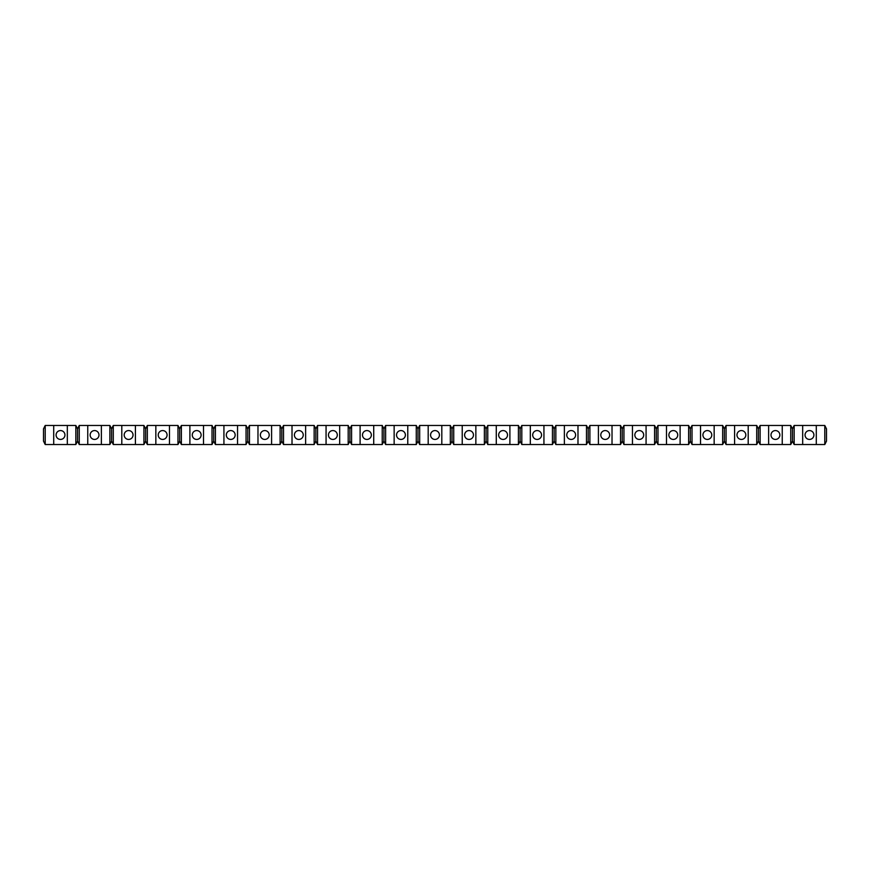 <?xml version="1.0" encoding="UTF-8"?>
<svg xmlns="http://www.w3.org/2000/svg" width="870" height="870" viewBox="0 0 870 870"><rect width="100%" height="100%" fill="white"/><g stroke="black" fill="none" stroke-linecap="round" stroke-linejoin="round"><path stroke-width="1.3" d="M109.881 444.537L111.588 441.123L113.285 444.537L143.931 444.537L145.627 441.123L145.627 428.877L143.931 425.463L113.285 425.463L111.588 428.877L109.881 425.463L109.881 444.537L87.761 444.537L87.761 425.463L79.246 425.463L77.539 428.877L75.842 425.463L45.207 425.463L43.5 428.877L43.5 441.123L45.207 444.537L45.207 425.463M87.761 444.537L79.246 444.537L79.246 425.463M109.881 425.463L87.761 425.463M680.112 425.463L680.112 444.537L688.627 444.537L690.323 441.123L692.031 444.537L692.031 425.463L690.323 428.877L688.627 425.463L657.981 425.463L656.284 428.877L654.577 425.463L623.942 425.463L622.235 428.877L620.538 425.463L589.893 425.463L588.196 428.877L586.489 425.463L555.854 425.463L554.157 428.877L552.45 425.463L521.815 425.463L520.108 428.877L518.411 425.463L487.765 425.463L486.069 428.877L484.362 425.463L453.727 425.463L452.019 428.877L450.323 425.463L419.677 425.463L417.981 428.877L416.273 425.463L385.638 425.463L383.931 428.877L382.234 425.463L351.589 425.463L349.892 428.877L348.185 425.463L317.55 425.463L315.843 428.877L314.146 425.463L283.511 425.463L281.804 428.877L280.107 425.463L249.462 425.463L247.765 428.877L246.058 425.463L215.423 425.463L213.715 428.877L212.019 425.463L181.373 425.463L179.677 428.877L177.969 425.463L147.334 425.463L145.627 428.877M809.481 430.574A4.426 4.426 0 0 1 813.907 435A4.426 4.426 0 0 1 809.481 439.426A4.426 4.426 0 0 1 805.054 435A4.426 4.426 0 0 1 809.481 430.574M518.411 425.463L518.411 444.537L520.108 441.123L521.815 444.537L521.815 425.463M520.108 441.123L520.108 428.877M314.146 425.463L314.146 444.537L283.511 444.537L281.804 441.123L280.107 444.537L249.462 444.537L249.462 425.463M586.489 425.463L586.489 444.537L577.985 444.537L577.985 425.463M605.215 430.574A4.426 4.426 0 0 1 609.642 435A4.426 4.426 0 0 1 605.215 439.426A4.426 4.426 0 0 1 600.789 435A4.426 4.426 0 0 1 605.215 430.574M292.015 444.537L292.015 425.463M382.234 425.463L382.234 444.537L383.931 441.123L385.638 444.537L385.638 425.463M575.603 435A4.426 4.426 0 0 1 571.177 439.426A4.426 4.426 0 0 1 566.751 435A4.426 4.426 0 0 1 571.177 430.574A4.426 4.426 0 0 1 575.603 435M450.323 425.463L450.323 444.537L419.677 444.537L419.677 425.463M518.411 444.537L496.281 444.537L496.281 425.463M348.185 425.463L348.185 444.537L317.55 444.537L317.55 425.463M326.065 444.537L326.065 425.463M382.234 444.537L360.104 444.537L360.104 425.463M314.146 444.537L315.843 441.123L315.843 428.877M484.362 425.463L484.362 444.537L475.857 444.537L475.857 425.463M339.681 444.537L339.681 425.463M722.665 425.463L722.665 444.537L724.373 441.123L724.373 428.877L722.665 425.463L692.031 425.463M450.323 444.537L452.019 441.123L452.019 428.877M75.842 425.463L75.842 444.537L77.539 441.123L77.539 428.877M724.373 441.123L726.069 444.537L756.715 444.537L758.412 441.123L760.119 444.537L790.754 444.537L792.461 441.123L794.158 444.537L794.158 425.463L792.461 428.877L790.754 425.463L760.119 425.463L758.412 428.877L756.715 425.463L726.069 425.463L724.373 428.877M792.461 441.123L792.461 428.877M366.912 430.574A4.426 4.426 0 0 1 371.338 435A4.426 4.426 0 0 1 366.912 439.426A4.426 4.426 0 0 1 362.485 435A4.426 4.426 0 0 1 366.912 430.574M654.577 425.463L654.577 444.537L656.284 441.123L656.284 428.877M383.931 441.123L383.931 428.877M246.058 425.463L246.058 444.537L215.423 444.537L215.423 425.463M223.927 444.537L223.927 425.463M64.945 435A4.426 4.426 0 0 1 60.519 439.426A4.426 4.426 0 0 1 56.093 435A4.426 4.426 0 0 1 60.519 430.574A4.426 4.426 0 0 1 64.945 435M824.793 444.537L824.793 425.463L826.5 428.877L826.5 441.123L824.793 444.537L802.673 444.537L802.673 425.463L794.158 425.463M802.673 444.537L794.158 444.537M680.112 444.537L666.496 444.537L666.496 425.463M521.815 444.537L552.45 444.537L554.157 441.123L555.854 444.537L555.854 425.463M690.323 441.123L690.323 428.877M760.119 444.537L760.119 425.463M768.623 444.537L768.623 425.463M177.969 425.463L177.969 444.537L179.677 441.123L179.677 428.877M315.843 441.123L317.55 444.537M475.857 444.537L453.727 444.537L453.727 425.463M462.231 444.537L462.231 425.463M145.627 441.123L147.334 444.537L147.334 425.463M484.362 444.537L486.069 441.123L487.765 444.537L487.765 425.463M486.069 441.123L486.069 428.877M143.931 444.537L143.931 425.463M620.538 425.463L620.538 444.537L622.235 441.123L622.235 428.877M407.769 425.463L407.769 444.537L416.273 444.537L417.981 441.123L419.677 444.537M77.539 441.123L79.246 444.537M656.284 441.123L657.981 444.537L657.981 425.463M305.631 444.537L305.631 425.463M269.211 435A4.426 4.426 0 0 1 264.784 439.426A4.426 4.426 0 0 1 260.358 435A4.426 4.426 0 0 1 264.784 430.574A4.426 4.426 0 0 1 269.211 435M400.961 430.574A4.426 4.426 0 0 1 405.387 435A4.426 4.426 0 0 1 400.961 439.426A4.426 4.426 0 0 1 396.535 435A4.426 4.426 0 0 1 400.961 430.574M213.715 428.877L213.715 441.123L212.019 444.537L181.373 444.537L181.373 425.463M189.888 444.537L189.888 425.463M452.019 441.123L453.727 444.537M666.496 444.537L657.981 444.537M177.969 444.537L155.839 444.537L155.839 425.463M407.769 444.537L394.143 444.537L394.143 425.463M203.504 444.537L203.504 425.463M75.842 444.537L67.327 444.537L67.327 425.463M179.677 441.123L181.373 444.537M722.665 444.537L692.031 444.537M700.535 444.537L700.535 425.463M745.818 435A4.426 4.426 0 0 1 741.392 439.426A4.426 4.426 0 0 1 736.966 435A4.426 4.426 0 0 1 741.392 430.574A4.426 4.426 0 0 1 745.818 435M155.839 444.537L147.334 444.537M586.489 444.537L588.196 441.123L588.196 428.877M167.073 435A4.426 4.426 0 0 1 162.657 439.426A4.426 4.426 0 0 1 158.231 435A4.426 4.426 0 0 1 162.657 430.574A4.426 4.426 0 0 1 167.073 435M588.196 441.123L589.893 444.537L589.893 425.463M332.873 430.574A4.426 4.426 0 0 1 337.299 435A4.426 4.426 0 0 1 332.873 439.426A4.426 4.426 0 0 1 328.447 435A4.426 4.426 0 0 1 332.873 430.574M283.511 444.537L283.511 425.463M348.185 444.537L349.892 441.123L351.589 444.537L351.589 425.463M349.892 441.123L349.892 428.877M748.2 444.537L748.2 425.463M756.715 444.537L756.715 425.463M620.538 444.537L612.023 444.537L612.023 425.463M711.769 435A4.426 4.426 0 0 1 707.343 439.426A4.426 4.426 0 0 1 702.927 435A4.426 4.426 0 0 1 707.343 430.574A4.426 4.426 0 0 1 711.769 435M212.019 444.537L212.019 425.463M577.985 444.537L564.369 444.537L564.369 425.463M779.857 435A4.426 4.426 0 0 1 775.431 439.426A4.426 4.426 0 0 1 771.005 435A4.426 4.426 0 0 1 775.431 430.574A4.426 4.426 0 0 1 779.857 435M473.465 435A4.426 4.426 0 0 1 469.039 439.426A4.426 4.426 0 0 1 464.613 435A4.426 4.426 0 0 1 469.039 430.574A4.426 4.426 0 0 1 473.465 435M612.023 444.537L589.893 444.537M373.719 444.537L373.719 425.463M654.577 444.537L623.942 444.537L623.942 425.463M782.239 444.537L782.239 425.463M417.981 441.123L417.981 428.877M416.273 444.537L416.273 425.463M441.808 444.537L441.808 425.463M201.122 435A4.426 4.426 0 0 1 196.696 439.426A4.426 4.426 0 0 1 192.27 435A4.426 4.426 0 0 1 196.696 430.574A4.426 4.426 0 0 1 201.122 435M394.143 444.537L385.638 444.537M237.543 444.537L237.543 425.463M824.793 425.463L802.673 425.463M564.369 444.537L555.854 444.537M101.377 444.537L101.377 425.463M554.157 441.123L554.157 428.877M169.465 444.537L169.465 425.463M113.285 444.537L113.285 425.463M111.588 441.123L111.588 428.877M303.249 435A4.426 4.426 0 0 1 298.823 439.426A4.426 4.426 0 0 1 294.397 435A4.426 4.426 0 0 1 298.823 430.574A4.426 4.426 0 0 1 303.249 435M507.514 435A4.426 4.426 0 0 1 503.088 439.426A4.426 4.426 0 0 1 498.662 435A4.426 4.426 0 0 1 503.088 430.574A4.426 4.426 0 0 1 507.514 435M726.069 444.537L726.069 425.463M790.754 444.537L790.754 425.463M271.592 444.537L271.592 425.463M646.073 444.537L646.073 425.463M246.058 444.537L247.765 441.123L247.765 428.877M94.569 430.574A4.426 4.426 0 0 1 98.995 435A4.426 4.426 0 0 1 94.569 439.426A4.426 4.426 0 0 1 90.143 435A4.426 4.426 0 0 1 94.569 430.574M530.319 444.537L530.319 425.463M281.804 441.123L281.804 428.877M280.107 444.537L280.107 425.463M688.627 444.537L688.627 425.463M439.426 435A4.426 4.426 0 0 1 435 439.426A4.426 4.426 0 0 1 430.574 435A4.426 4.426 0 0 1 435 430.574A4.426 4.426 0 0 1 439.426 435M639.265 430.574A4.426 4.426 0 0 1 643.691 435A4.426 4.426 0 0 1 639.265 439.426A4.426 4.426 0 0 1 634.839 435A4.426 4.426 0 0 1 639.265 430.574M213.715 441.123L215.423 444.537M67.327 444.537L45.207 444.537M360.104 444.537L351.589 444.537M734.584 444.537L734.584 425.463M428.192 444.537L428.192 425.463M758.412 441.123L758.412 428.877M537.127 430.574A4.426 4.426 0 0 1 541.553 435A4.426 4.426 0 0 1 537.127 439.426A4.426 4.426 0 0 1 532.701 435A4.426 4.426 0 0 1 537.127 430.574M632.457 444.537L632.457 425.463M816.288 444.537L816.288 425.463M128.608 430.574A4.426 4.426 0 0 1 133.034 435A4.426 4.426 0 0 1 128.608 439.426A4.426 4.426 0 0 1 124.182 435A4.426 4.426 0 0 1 128.608 430.574M257.977 444.537L257.977 425.463M135.415 444.537L135.415 425.463M509.896 444.537L509.896 425.463M121.8 444.537L121.8 425.463M673.304 430.574A4.426 4.426 0 0 1 677.73 435A4.426 4.426 0 0 1 673.304 439.426A4.426 4.426 0 0 1 668.878 435A4.426 4.426 0 0 1 673.304 430.574M247.765 441.123L249.462 444.537M714.161 444.537L714.161 425.463M53.712 444.537L53.712 425.463M552.45 444.537L552.45 425.463M622.235 441.123L623.942 444.537M598.408 444.537L598.408 425.463M235.161 435A4.426 4.426 0 0 1 230.735 439.426A4.426 4.426 0 0 1 226.309 435A4.426 4.426 0 0 1 230.735 430.574A4.426 4.426 0 0 1 235.161 435M543.935 444.537L543.935 425.463M496.281 444.537L487.765 444.537"/></g></svg>
